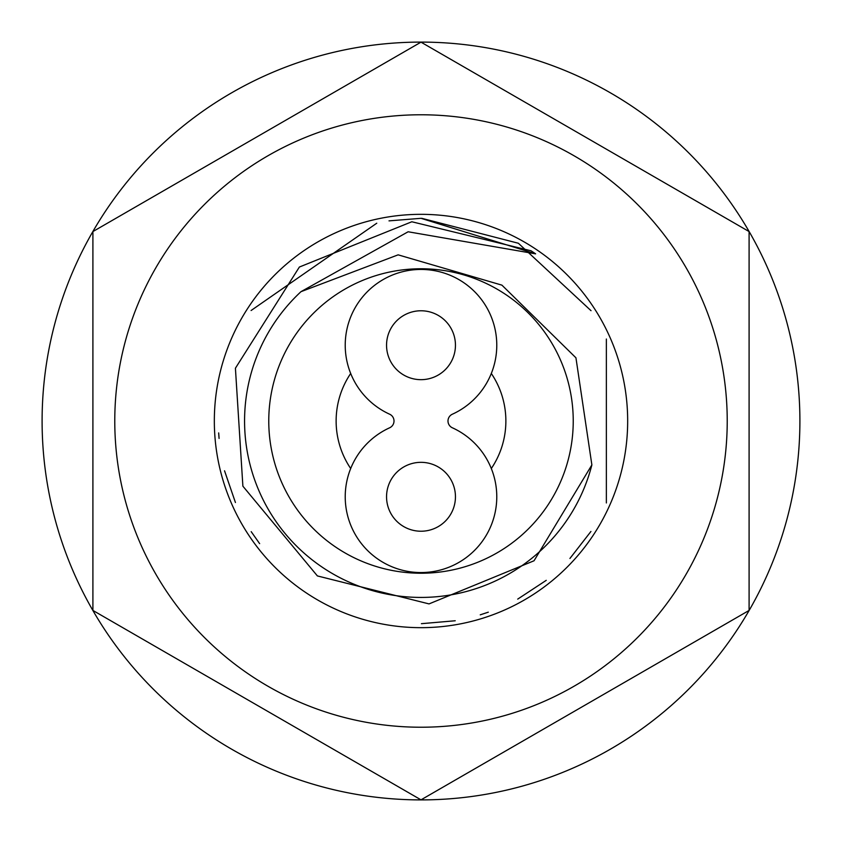<?xml version="1.0" encoding="UTF-8"?>
<svg xmlns="http://www.w3.org/2000/svg" width="842" height="842" viewBox="0 0 842 842"><rect width="100%" height="100%" fill="white"/><g stroke="black" fill="none" stroke-linecap="round" stroke-linejoin="round"><path stroke-width="1.26" d="M591.873 464.921L575.939 357.808L501.916 285.143L398.14 254.842L300.994 291.669A176.431 176.431 0 0 0 330.717 572.581A176.431 176.431 0 0 0 591.873 464.921L534.038 560.772L429.031 603.903L317.392 575.928L242.885 486.181L235.413 368.228L299.373 267.04L411.822 221.762L531.028 250.79A202.68 202.68 0 0 1 535.607 253.842L408.138 231.771L300.994 291.669M421 268.766A152.234 152.234 0 0 1 573.234 421A152.234 152.234 0 0 1 421 573.234A152.234 152.234 0 0 1 268.766 421A152.234 152.234 0 0 1 421 268.766M350.682 373.48A84.863 84.863 0 0 0 350.682 468.52M491.318 373.48A84.863 84.863 0 0 1 491.318 468.52M259.641 543.648L251.2 531.66M235.434 502.516L224.54 470.804M219.078 438.429L218.678 432.925M251.095 310.509L376.763 223.214M389.015 220.867L421 218.32L535.607 253.842M591.031 310.687L518.377 243.254L421.789 218.32M421.421 623.68L455.217 620.764M606.366 339.031L606.366 502.948M590.926 531.47L569.929 558.467M546.247 580.338L517.714 599.115M488.307 612.176L480.245 614.828M799.9 421A378.9 378.9 0 0 0 421 42.1A378.9 378.9 0 0 0 42.1 421A378.9 378.9 0 0 0 421 799.9A378.9 378.9 0 0 0 799.9 421M421 114.775A306.225 306.225 0 0 1 727.225 421A306.225 306.225 0 0 1 421 727.225A306.225 306.225 0 0 1 114.775 421A306.225 306.225 0 0 1 421 114.775M749.096 610.429L421 799.847L92.904 610.429L92.904 231.571L421 42.153L749.096 231.571L749.096 610.429M627.669 421A206.669 206.669 0 0 1 421 627.669A206.669 206.669 0 0 1 214.331 421A206.669 206.669 0 0 1 421 214.331A206.669 206.669 0 0 1 627.669 421M421 531.228A34.448 34.448 0 0 1 386.552 496.78A34.448 34.448 0 0 1 421 462.332A34.448 34.448 0 0 1 455.448 496.78A34.448 34.448 0 0 1 421 531.228M421 310.772A34.448 34.448 0 0 1 455.448 345.22A34.448 34.448 0 0 1 421 379.668A34.448 34.448 0 0 1 386.552 345.22A34.448 34.448 0 0 1 421 310.772M452.354 414.211A75.78 75.78 0 0 0 480.593 298.415A75.78 75.78 0 0 0 361.407 298.415A75.78 75.78 0 0 0 389.646 414.211A7.462 7.462 0 0 1 389.646 427.789A75.78 75.78 0 0 0 361.407 543.585A75.78 75.78 0 0 0 480.593 543.585A75.78 75.78 0 0 0 452.354 427.789A7.462 7.462 0 0 1 452.354 414.211M386.552 345.22A34.448 34.448 0 0 1 421 310.772A34.448 34.448 0 0 1 455.448 345.22A34.448 34.448 0 0 1 421 379.668A34.448 34.448 0 0 1 386.552 345.22M386.552 496.78A34.448 34.448 0 0 1 421 462.332A34.448 34.448 0 0 1 455.448 496.78A34.448 34.448 0 0 1 421 531.228A34.448 34.448 0 0 1 386.552 496.78"/></g></svg>
